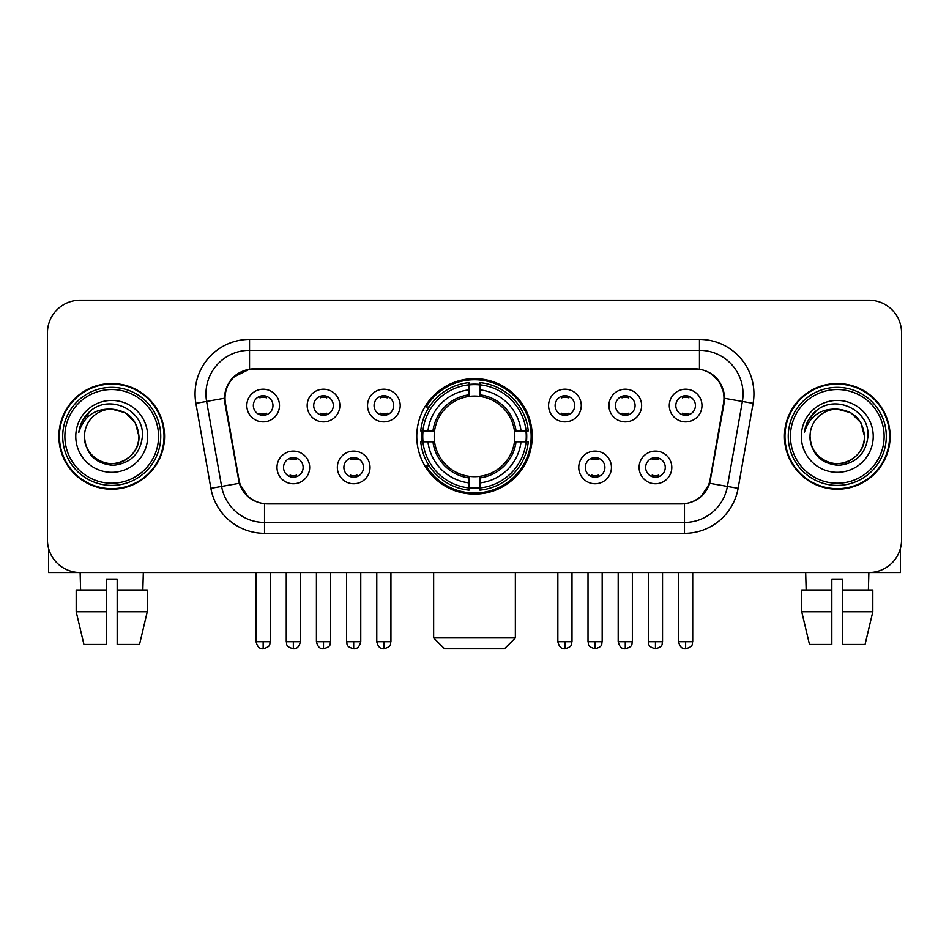<?xml version="1.0" encoding="UTF-8"?>
<svg xmlns="http://www.w3.org/2000/svg" width="949" height="949" viewBox="0 0 949 949"><rect width="100%" height="100%" fill="white"/><g stroke="black" fill="none" stroke-linecap="round" stroke-linejoin="round"><path stroke-width="1.42" d="M416.765 436.374A57.735 57.735 0 0 0 474.5 494.109A57.735 57.735 0 0 0 532.235 436.374A57.735 57.735 0 0 0 474.5 378.627A57.735 57.735 0 0 0 416.765 436.374M370.027 467.418A16.347 16.347 0 0 1 353.68 483.765A16.347 16.347 0 0 1 337.346 467.418A16.347 16.347 0 0 1 353.68 451.083A16.347 16.347 0 0 1 370.027 467.418M343.882 467.418A9.81 9.81 0 0 0 353.68 477.228A9.81 9.81 0 0 0 363.491 467.418A9.81 9.81 0 0 0 353.68 457.62A9.81 9.81 0 0 0 343.882 467.418M611.441 467.418A16.347 16.347 0 0 1 595.094 483.765A16.347 16.347 0 0 1 578.76 467.418A16.347 16.347 0 0 1 595.094 451.083A16.347 16.347 0 0 1 611.441 467.418M585.296 467.418A9.81 9.81 0 0 0 595.094 477.228A9.81 9.81 0 0 0 604.904 467.418A9.81 9.81 0 0 0 595.094 457.62A9.81 9.81 0 0 0 585.296 467.418M671.797 467.418A16.347 16.347 0 0 1 655.451 483.765A16.347 16.347 0 0 1 639.116 467.418A16.347 16.347 0 0 1 655.451 451.083A16.347 16.347 0 0 1 671.797 467.418M645.652 467.418A9.81 9.81 0 0 0 655.451 477.228A9.81 9.81 0 0 0 665.261 467.418A9.81 9.81 0 0 0 655.451 457.62A9.81 9.81 0 0 0 645.652 467.418M309.671 467.418A16.347 16.347 0 0 1 293.336 483.765A16.347 16.347 0 0 1 276.989 467.418A16.347 16.347 0 0 1 293.336 451.083A16.347 16.347 0 0 1 309.671 467.418M283.526 467.418A9.81 9.81 0 0 0 293.336 477.228A9.81 9.81 0 0 0 303.134 467.418A9.81 9.81 0 0 0 293.336 457.62A9.81 9.81 0 0 0 283.526 467.418M339.849 405.543A16.347 16.347 0 0 1 323.502 421.878A16.347 16.347 0 0 1 307.168 405.543A16.347 16.347 0 0 1 323.502 389.197A16.347 16.347 0 0 1 339.849 405.543M313.704 405.543A9.81 9.81 0 0 0 323.502 415.342A9.81 9.81 0 0 0 333.313 405.543A9.81 9.81 0 0 0 323.502 395.733A9.81 9.81 0 0 0 313.704 405.543M400.205 405.543A16.347 16.347 0 0 1 383.859 421.878A16.347 16.347 0 0 1 367.524 405.543A16.347 16.347 0 0 1 383.859 389.197A16.347 16.347 0 0 1 400.205 405.543M374.06 405.543A9.81 9.81 0 0 0 383.859 415.342A9.81 9.81 0 0 0 393.669 405.543A9.81 9.81 0 0 0 383.859 395.733A9.81 9.81 0 0 0 374.06 405.543M581.263 405.543A16.347 16.347 0 0 1 564.916 421.878A16.347 16.347 0 0 1 548.581 405.543A16.347 16.347 0 0 1 564.916 389.197A16.347 16.347 0 0 1 581.263 405.543M555.118 405.543A9.81 9.81 0 0 0 564.916 415.342A9.81 9.81 0 0 0 574.726 405.543A9.81 9.81 0 0 0 564.916 395.733A9.81 9.81 0 0 0 555.118 405.543M641.619 405.543A16.347 16.347 0 0 1 625.272 421.878A16.347 16.347 0 0 1 608.938 405.543A16.347 16.347 0 0 1 625.272 389.197A16.347 16.347 0 0 1 641.619 405.543M615.474 405.543A9.81 9.81 0 0 0 625.272 415.342A9.81 9.81 0 0 0 635.083 405.543A9.81 9.81 0 0 0 625.272 395.733A9.81 9.81 0 0 0 615.474 405.543M701.975 405.543A16.347 16.347 0 0 1 685.629 421.878A16.347 16.347 0 0 1 669.282 405.543A16.347 16.347 0 0 1 685.629 389.197A16.347 16.347 0 0 1 701.975 405.543M675.818 405.543A9.81 9.81 0 0 0 685.629 415.342A9.81 9.81 0 0 0 695.427 405.543A9.81 9.81 0 0 0 685.629 395.733A9.81 9.81 0 0 0 675.818 405.543M279.492 405.543A16.347 16.347 0 0 1 263.158 421.878A16.347 16.347 0 0 1 246.811 405.543A16.347 16.347 0 0 1 263.158 389.197A16.347 16.347 0 0 1 279.492 405.543M253.347 405.543A9.81 9.81 0 0 0 263.158 415.342A9.81 9.81 0 0 0 272.956 405.543A9.81 9.81 0 0 0 263.158 395.733A9.81 9.81 0 0 0 253.347 405.543M225.471 403.349A29.419 29.419 0 0 1 254.439 368.829L694.561 368.829A29.419 29.419 0 0 1 723.529 403.349L710.077 479.613A29.419 29.419 0 0 1 681.109 503.919L267.891 503.919A29.419 29.419 0 0 1 238.923 479.613L225.471 403.349M421.949 441.819A52.836 52.836 0 0 1 421.949 430.929M58.885 436.374A52.836 52.836 0 0 0 111.721 489.209A52.836 52.836 0 0 0 164.557 436.374A52.836 52.836 0 0 0 111.721 383.538A52.836 52.836 0 0 0 58.885 436.374M784.443 436.374A52.836 52.836 0 0 0 837.279 489.209A52.836 52.836 0 0 0 890.115 436.374A52.836 52.836 0 0 0 837.279 383.538A52.836 52.836 0 0 0 784.443 436.374M224.806 393.882C227.63 380.252 235.874 372.008 249.54 369.149L699.46 369.149C713.114 371.996 721.359 380.241 724.194 393.882L724.075 403.349L709.722 483.314C705.427 495.153 697.005 501.985 684.478 503.777L264.522 503.777C252.019 502.009 243.608 495.176 239.278 483.314L224.925 403.349L224.806 393.882M233.157 377.37L249.54 369.149L249.54 350.311L699.46 350.311A43.571 43.571 0 0 1 742.379 401.451L727.397 486.422A43.571 43.571 0 0 1 684.478 522.436L264.522 522.436A43.571 43.571 0 0 1 221.603 486.422L206.621 401.451A43.571 43.571 0 0 1 249.54 350.311L249.54 339.41L699.46 339.41L699.46 369.149M709.816 372.767L719.425 381.712L724.194 393.882L724.526 398.307L753.103 403.337L738.12 488.32A54.473 54.473 0 0 1 684.478 533.326L264.522 533.326A54.473 54.473 0 0 1 210.88 488.32L195.897 403.337A54.473 54.473 0 0 1 249.54 339.41M267.345 503.919L264.522 503.777L264.522 533.326M684.478 533.326L684.478 503.777L681.655 503.919M738.12 488.32L709.722 483.314L700.931 496.718M248.258 496.885L239.278 483.314L210.88 488.32M710.623 479.613L710.445 480.538M238.555 480.538L238.377 479.613M195.897 403.337L224.474 398.236M901.55 332.874A32.681 32.681 0 0 0 868.869 300.192L80.131 300.192A32.681 32.681 0 0 0 47.45 332.874L47.45 539.862A32.681 32.681 0 0 0 80.131 572.544L868.869 572.544A32.681 32.681 0 0 0 901.55 539.862L901.55 332.874L901.55 539.862M47.45 332.874L47.45 539.862M868.869 300.192L80.131 300.192M80.606 589.981L80.131 572.544L868.869 572.544L868.394 589.981M48.541 548.237L48.541 572.544L174.913 572.544M76.193 589.981L76.193 611.761L83.927 644.454L76.193 611.761L76.193 589.981L106.276 589.981L106.276 579.08L117.178 579.08L117.178 589.981L147.261 589.981L147.261 611.761L139.527 644.454L147.261 611.761L117.178 611.761L117.178 589.981M143.323 572.544L142.848 589.981M106.276 589.981L106.276 644.454L83.927 644.454M76.193 611.761L106.276 611.761M139.527 644.454L117.178 644.454L117.178 611.761M158.566 436.374A46.845 46.845 0 0 0 111.721 389.529A46.845 46.845 0 0 0 64.876 436.374A46.845 46.845 0 0 0 111.721 483.219A46.845 46.845 0 0 0 158.566 436.374M160.749 436.374A49.028 49.028 0 0 0 111.721 387.346A49.028 49.028 0 0 0 62.705 436.374A49.028 49.028 0 0 0 111.721 485.39A49.028 49.028 0 0 0 160.749 436.374M164.023 436.374A52.29 52.29 0 0 0 111.721 384.084A52.29 52.29 0 0 0 59.431 436.374A52.29 52.29 0 0 0 111.721 488.664A52.29 52.29 0 0 0 164.023 436.374M138.957 436.374C137.344 419.826 128.269 410.751 111.721 409.138L125.339 412.779L135.316 422.756L138.957 436.374L135.316 422.756L125.339 412.779L111.721 409.138L125.339 412.779L135.316 422.756L138.957 436.374L135.316 422.756L125.339 412.779L111.721 409.138L125.339 412.779L135.316 422.756L138.957 436.374C139.894 456.505 115.078 470.834 98.103 459.957C89.396 454.5 84.852 446.635 84.485 436.374C85.79 454.132 95.327 463.788 113.109 465.342C130.547 463.468 140.322 453.812 142.397 436.374C144.426 410.431 110.428 393.942 90.843 410.644C84.01 416.362 80.013 423.61 78.826 432.412C83.975 416.184 94.936 408.426 111.721 409.138L125.339 412.779L135.316 422.756L138.957 436.374C139.894 456.505 115.078 470.834 98.103 459.957C89.396 454.5 84.852 446.635 84.485 436.374C83.559 456.505 108.364 470.834 125.339 459.957C134.058 454.5 138.59 446.635 138.957 436.374C138.59 446.635 134.058 454.5 125.339 459.957C108.364 470.834 83.559 456.505 84.485 436.374C84.852 446.635 89.396 454.5 98.103 459.957C115.078 470.834 139.894 456.505 138.957 436.374C139.894 456.505 115.078 470.834 98.103 459.957C89.396 454.5 84.852 446.635 84.485 436.374C84.852 446.635 89.396 454.5 98.103 459.957C115.078 470.834 139.894 456.505 138.957 436.374C138.59 446.635 134.058 454.5 125.339 459.957C108.364 470.834 83.559 456.505 84.485 436.374C83.559 456.505 108.364 470.834 125.339 459.957C134.058 454.5 138.59 446.635 138.957 436.374C138.59 446.635 134.058 454.5 125.339 459.957C108.364 470.834 83.559 456.505 84.485 436.374C84.852 446.635 89.396 454.5 98.103 459.957C115.078 470.834 139.894 456.505 138.957 436.374C138.59 446.635 134.058 454.5 125.339 459.957C108.364 470.834 83.559 456.505 84.485 436.374C84.852 446.635 89.396 454.5 98.103 459.957C115.078 470.834 139.894 456.505 138.957 436.374C139.894 456.505 115.078 470.834 98.103 459.957C89.396 454.5 84.852 446.635 84.485 436.374A27.236 27.236 0 0 1 111.721 409.138L125.339 412.779L135.316 422.756L138.957 436.374C140.049 457.513 112.872 471.558 96.288 458.806M75.778 436.374A35.955 35.955 0 0 0 111.721 472.317A35.955 35.955 0 0 0 147.676 436.374A35.955 35.955 0 0 0 111.721 400.419A35.955 35.955 0 0 0 75.778 436.374M90.831 410.656L82.8 420.205M82.302 421.131L83.026 419.814L82.302 421.131M504.465 648.808L444.535 648.808L433.646 637.918L515.354 637.918L504.465 648.808M479.945 487.94L479.945 490.135A54.034 54.034 0 0 0 528.261 441.819L526.066 441.819A51.851 51.851 0 0 1 479.945 487.94L479.945 482.899A46.845 46.845 0 0 0 521.025 441.819L514.441 441.819A40.309 40.309 0 0 0 479.945 396.433L479.945 384.796A51.851 51.851 0 0 1 526.066 430.929L528.261 430.929A54.034 54.034 0 0 0 479.945 382.613L479.945 384.796M422.934 441.819L420.739 441.819A54.034 54.034 0 0 0 469.055 490.135L469.055 487.94A51.851 51.851 0 0 1 422.934 441.819L427.975 441.819A46.845 46.845 0 0 0 469.055 482.899L469.055 476.315A40.309 40.309 0 0 0 514.441 441.819L516.042 441.819A41.898 41.898 0 0 1 479.945 477.916L479.945 482.899M469.055 384.796L469.055 382.613A54.034 54.034 0 0 0 420.739 430.929L422.934 430.929A51.851 51.851 0 0 1 469.055 384.796L469.055 389.849A46.845 46.845 0 0 0 427.975 430.929L434.559 430.929A40.309 40.309 0 0 0 469.055 476.315L469.055 477.916A41.898 41.898 0 0 1 432.958 441.819L427.975 441.819M423.04 441.819A51.744 51.744 0 0 1 423.04 430.929M479.945 384.914A51.744 51.744 0 0 0 469.055 384.914M525.96 430.929A51.744 51.744 0 0 1 525.96 441.819M526.066 430.929L521.025 430.929A46.845 46.845 0 0 0 479.945 389.849M521.025 441.819L526.066 441.819M469.055 482.899L469.055 487.94M514.441 430.929L521.025 430.929M479.945 476.374L479.945 477.916M469.055 476.315A40.309 40.309 0 0 1 434.559 441.819L432.958 441.819M479.945 487.833A51.744 51.744 0 0 1 469.055 487.833M427.975 430.929L422.934 430.929M469.055 396.362L469.055 389.849M479.945 396.433A40.309 40.309 0 0 0 434.559 430.929L432.958 430.929A41.898 41.898 0 0 1 469.055 394.82M479.945 396.362L479.945 394.82A41.898 41.898 0 0 1 516.042 430.929M429.173 406.955L426.089 406.955A56.655 56.655 0 0 1 531.155 436.374A56.655 56.655 0 0 1 426.089 465.781L429.173 465.781M259.884 414.784L259.884 413.23A8.363 8.363 0 0 0 266.42 413.23L266.42 414.784M266.42 396.291L266.42 397.845A8.363 8.363 0 0 0 259.884 397.845L259.884 396.291M320.24 414.784L320.24 413.23A8.363 8.363 0 0 0 326.776 413.23L326.776 414.784M326.776 396.291L326.776 397.845A8.363 8.363 0 0 0 320.24 397.845L320.24 396.291M380.596 414.784L380.596 413.23A8.363 8.363 0 0 0 387.133 413.23L387.133 414.784M387.133 396.291L387.133 397.845A8.363 8.363 0 0 0 380.596 397.845L380.596 396.291M561.654 414.784L561.654 413.23A8.363 8.363 0 0 0 568.19 413.23L568.19 414.784M568.19 396.291L568.19 397.845A8.363 8.363 0 0 0 561.654 397.845L561.654 396.291M622.01 414.784L622.01 413.23A8.363 8.363 0 0 0 628.546 413.23L628.546 414.784M628.546 396.291L628.546 397.845A8.363 8.363 0 0 0 622.01 397.845L622.01 396.291M682.355 414.784L682.355 413.23A8.363 8.363 0 0 0 688.891 413.23L688.891 414.784M688.891 396.291L688.891 397.845A8.363 8.363 0 0 0 682.355 397.845L682.355 396.291M290.062 476.659L290.062 475.105A8.363 8.363 0 0 0 296.598 475.105L296.598 476.659M296.598 458.177L296.598 459.731A8.363 8.363 0 0 0 290.062 459.731L290.062 458.177M350.418 476.659L350.418 475.105A8.363 8.363 0 0 0 356.954 475.105L356.954 476.659M356.954 458.177L356.954 459.731A8.363 8.363 0 0 0 350.418 459.731L350.418 458.177M591.832 476.659L591.832 475.105A8.363 8.363 0 0 0 598.368 475.105L598.368 476.659M598.368 458.177L598.368 459.731A8.363 8.363 0 0 0 591.832 459.731L591.832 458.177M652.188 476.659L652.188 475.105A8.363 8.363 0 0 0 658.725 475.105L658.725 476.659M658.725 458.177L658.725 459.731A8.363 8.363 0 0 0 652.188 459.731L652.188 458.177M900.459 548.237L900.459 572.544L774.087 572.544M831.822 589.981L831.822 611.761L801.739 611.761L809.473 644.454L801.739 611.761L801.739 589.981L831.822 589.981L831.822 579.08L842.724 579.08L842.724 589.981L872.807 589.981L872.807 611.761L865.073 644.454L872.807 611.761L842.724 611.761L842.724 589.981L842.724 644.454L865.073 644.454M831.822 611.761L831.822 644.454L809.473 644.454M805.677 572.544L806.152 589.981M884.124 436.374A46.845 46.845 0 0 0 837.279 389.529A46.845 46.845 0 0 0 790.434 436.374A46.845 46.845 0 0 0 837.279 483.219A46.845 46.845 0 0 0 884.124 436.374M886.295 436.374A49.028 49.028 0 0 0 837.279 387.346A49.028 49.028 0 0 0 788.251 436.374A49.028 49.028 0 0 0 837.279 485.39A49.028 49.028 0 0 0 886.295 436.374M889.569 436.374A52.29 52.29 0 0 0 837.279 384.084A52.29 52.29 0 0 0 784.977 436.374A52.29 52.29 0 0 0 837.279 488.664A52.29 52.29 0 0 0 889.569 436.374M810.043 436.374A27.236 27.236 0 0 1 837.279 409.138L850.897 412.779L860.862 422.756L864.515 436.374L860.862 422.756L850.897 412.779L837.279 409.138L850.897 412.779L860.862 422.756L864.515 436.374L860.862 422.756L850.897 412.779L837.279 409.138L850.897 412.779L860.862 422.756L864.515 436.374L860.862 422.756L850.897 412.779L837.279 409.138L850.897 412.779L860.862 422.756L864.515 436.374C865.441 456.505 840.636 470.834 823.661 459.957C814.942 454.5 810.41 446.635 810.043 436.374C811.348 454.132 820.885 463.788 838.655 465.342C856.105 463.468 865.868 453.812 867.955 436.374C869.972 410.431 835.986 393.942 816.389 410.644C809.556 416.362 805.559 423.61 804.384 432.412C809.521 416.184 820.482 408.426 837.279 409.138L850.897 412.779L860.862 422.756L864.515 436.374C865.441 456.505 840.636 470.834 823.661 459.957C814.942 454.5 810.41 446.635 810.043 436.374C810.41 446.635 814.942 454.5 823.661 459.957C840.636 470.834 865.441 456.505 864.515 436.374C865.441 456.505 840.636 470.834 823.661 459.957C814.942 454.5 810.41 446.635 810.043 436.374C810.41 446.635 814.942 454.5 823.661 459.957C840.636 470.834 865.441 456.505 864.515 436.374C864.148 446.635 859.604 454.5 850.897 459.957C833.922 470.834 809.106 456.505 810.043 436.374C809.106 456.505 833.922 470.834 850.897 459.957C859.604 454.5 864.148 446.635 864.515 436.374C865.441 456.505 840.636 470.834 823.661 459.957C814.942 454.5 810.41 446.635 810.043 436.374C809.106 456.505 833.922 470.834 850.897 459.957C859.604 454.5 864.148 446.635 864.515 436.374C865.441 456.505 840.636 470.834 823.661 459.957C814.942 454.5 810.41 446.635 810.043 436.374C810.41 446.635 814.942 454.5 823.661 459.957C840.636 470.834 865.441 456.505 864.515 436.374C865.607 457.513 838.418 471.558 821.834 458.806M837.279 409.138C853.815 410.751 862.89 419.826 864.515 436.374M801.324 436.374A35.955 35.955 0 0 0 837.279 472.317A35.955 35.955 0 0 0 873.222 436.374A35.955 35.955 0 0 0 837.279 400.419A35.955 35.955 0 0 0 801.324 436.374M816.377 410.656L808.346 420.205M807.86 421.131L808.572 419.814M699.46 339.41A54.473 54.473 0 0 1 753.103 403.337M206.621 401.451A43.571 43.571 0 0 1 205.957 393.882M479.945 476.315A40.309 40.309 0 0 0 514.441 441.819M469.055 488.32A52.231 52.231 0 0 0 479.945 488.32M526.446 441.819A52.231 52.231 0 0 0 526.446 430.929M479.945 384.416A52.231 52.231 0 0 0 469.055 384.416M263.158 641.726L256.076 641.726C257.309 646.779 259.67 649.14 263.158 648.808L263.158 641.726L270.24 641.726L270.24 572.544M323.502 641.726L316.42 641.726C317.666 646.779 320.027 649.14 323.502 648.808L323.502 641.726L330.584 641.726L330.584 572.544M383.859 641.726L376.777 641.726C378.01 646.779 380.371 649.14 383.859 648.808L383.859 641.726L390.941 641.726L390.941 572.544M564.916 641.726L557.846 641.726C559.08 646.779 561.44 649.14 564.916 648.808L564.916 641.726L571.998 641.726L571.998 572.544M625.272 641.726L618.19 641.726C619.424 646.779 621.785 649.14 625.272 648.808L625.272 641.726L632.354 641.726L632.354 572.544M685.629 641.726L678.547 641.726C679.781 646.779 682.141 649.14 685.629 648.808L685.629 641.726L692.711 641.726L692.711 572.544M293.336 641.726L286.254 641.726C287.25 643.92 284.736 646.411 293.336 648.808L293.336 641.726L300.406 641.726L300.406 572.544M353.68 641.726L346.599 641.726C347.607 643.92 345.092 646.411 353.68 648.808L353.68 641.726L360.762 641.726L360.762 572.544M595.094 641.726L588.012 641.726C589.021 643.92 586.506 646.411 595.094 648.808L595.094 641.726L602.176 641.726L602.176 572.544M655.451 641.726L648.369 641.726C649.365 643.92 646.862 646.411 655.451 648.808L655.451 641.726L662.532 641.726L662.532 572.544M515.354 572.544L515.354 637.918M433.646 572.544L433.646 637.918M256.076 641.726L256.076 572.544M270.24 641.726C269.231 643.92 271.746 646.411 263.158 648.808M316.42 641.726L316.42 572.544M330.584 641.726C329.588 643.92 332.103 646.411 323.502 648.808M376.777 641.726L376.777 572.544M390.941 641.726C389.944 643.92 392.459 646.411 383.859 648.808M557.846 641.726L557.846 572.544M571.998 641.726C571.001 643.92 573.516 646.411 564.916 648.808M618.19 641.726L618.19 572.544M632.354 641.726C631.358 643.92 633.873 646.411 625.272 648.808M678.547 641.726L678.547 572.544M692.711 641.726C691.714 643.92 694.217 646.411 685.629 648.808M286.254 641.726L286.254 572.544M300.406 641.726C299.172 646.779 296.812 649.14 293.336 648.808M346.599 641.726L346.599 572.544M360.762 641.726C359.529 646.779 357.168 649.14 353.68 648.808M588.012 641.726L588.012 572.544M602.176 641.726C601.18 643.92 603.694 646.411 595.094 648.808M648.369 641.726L648.369 572.544M662.532 641.726C661.536 643.92 664.051 646.411 655.451 648.808"/></g></svg>
